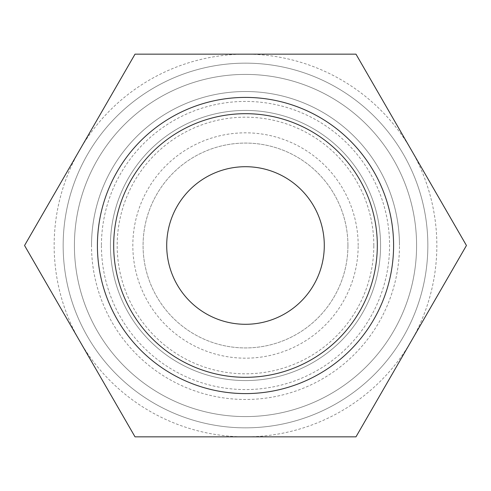 <?xml version="1.0" encoding="UTF-8"?>
<svg xmlns="http://www.w3.org/2000/svg" width="491" height="491" viewBox="0 0 491 491"><rect width="100%" height="100%" fill="white"/><g stroke="black" fill="none" stroke-linecap="round" stroke-linejoin="round"><path stroke-width="0.37" stroke-dasharray="2.46 1.84" d="M101.428 245.5A144.072 144.072 0 0 0 245.5 389.572A144.072 144.072 0 0 0 389.572 245.5A144.072 144.072 0 0 0 245.5 101.428A144.072 144.072 0 0 0 101.428 245.5M380.568 245.5A135.068 135.068 0 0 1 245.5 380.568A135.068 135.068 0 0 1 110.432 245.5A135.068 135.068 0 0 1 245.5 110.432A135.068 135.068 0 0 1 380.568 245.5A135.068 135.068 0 0 0 245.5 110.432A135.068 135.068 0 0 0 110.432 245.5A135.068 135.068 0 0 0 245.5 380.568A135.068 135.068 0 0 0 380.568 245.5A135.068 135.068 0 0 0 245.5 110.432A135.068 135.068 0 0 0 110.432 245.5A135.068 135.068 0 0 0 245.5 380.568A135.068 135.068 0 0 0 380.568 245.5A135.068 135.068 0 0 0 245.5 110.432A135.068 135.068 0 0 0 110.432 245.5A135.068 135.068 0 0 0 245.5 380.568A135.068 135.068 0 0 0 380.568 245.5M416.589 245.5A171.089 171.089 0 0 0 245.5 74.411A171.089 171.089 0 0 0 74.411 245.5A171.089 171.089 0 0 0 245.5 416.589A171.089 171.089 0 0 0 416.589 245.5A171.089 171.089 0 0 0 245.5 74.411A171.089 171.089 0 0 0 74.411 245.5A171.089 171.089 0 0 0 245.5 416.589A171.089 171.089 0 0 0 416.589 245.5A171.089 171.089 0 0 0 245.5 74.411A171.089 171.089 0 0 0 74.411 245.5A171.089 171.089 0 0 0 245.5 416.589A171.089 171.089 0 0 0 416.589 245.5A171.089 171.089 0 0 0 245.5 74.411A171.089 171.089 0 0 0 74.411 245.5A171.089 171.089 0 0 0 245.5 416.589A171.089 171.089 0 0 0 416.589 245.5A171.089 171.089 0 0 0 245.5 74.411A171.089 171.089 0 0 0 74.411 245.5A171.089 171.089 0 0 0 245.5 416.589A171.089 171.089 0 0 0 416.589 245.5A171.089 171.089 0 0 0 245.5 74.411A171.089 171.089 0 0 0 74.411 245.5A171.089 171.089 0 0 0 245.5 416.589A171.089 171.089 0 0 0 416.589 245.5M427.845 245.5A182.345 182.345 0 0 0 245.5 63.155A182.345 182.345 0 0 0 63.155 245.5A182.345 182.345 0 0 0 245.5 427.845A182.345 182.345 0 0 0 427.845 245.5A182.345 182.345 0 0 0 245.5 63.155A182.345 182.345 0 0 0 63.155 245.5A182.345 182.345 0 0 0 245.5 427.845A182.345 182.345 0 0 0 427.845 245.5A182.345 182.345 0 0 0 245.5 63.155A182.345 182.345 0 0 0 63.155 245.5A182.345 182.345 0 0 0 245.5 427.845A182.345 182.345 0 0 0 427.845 245.5A182.345 182.345 0 0 0 245.5 63.155A182.345 182.345 0 0 0 63.155 245.5A182.345 182.345 0 0 0 245.5 427.845A182.345 182.345 0 0 0 427.845 245.5M373.817 245.5A128.317 128.317 0 0 0 245.5 117.183A128.317 128.317 0 0 0 117.183 245.5A128.317 128.317 0 0 0 245.5 373.817A128.317 128.317 0 0 0 373.817 245.5M24.55 245.5L135.025 54.151L245.5 54.151A191.349 191.349 0 0 1 411.213 341.171A191.349 191.349 0 0 1 245.5 436.849L135.025 436.849L79.788 341.171A191.349 191.349 0 0 1 245.5 54.151L355.975 54.151L466.45 245.5L355.975 436.849L245.5 436.849A191.349 191.349 0 0 1 79.788 341.171L24.55 245.5M393.592 245.5A148.092 148.092 0 0 1 245.5 393.592A148.092 148.092 0 0 1 97.408 245.5A148.092 148.092 0 0 1 245.5 97.408A148.092 148.092 0 0 1 393.592 245.5M91.522 245.5A153.978 153.978 0 0 1 245.5 91.522A153.978 153.978 0 0 1 399.478 245.5A153.978 153.978 0 0 0 245.5 91.522A153.978 153.978 0 0 0 91.522 245.5A153.978 153.978 0 0 0 245.5 399.478A153.978 153.978 0 0 0 399.478 245.5A153.978 153.978 0 0 1 245.5 399.478A153.978 153.978 0 0 1 91.522 245.5M324.293 245.5A78.793 78.793 0 0 0 245.5 166.707A78.793 78.793 0 0 0 166.707 245.5A78.793 78.793 0 0 0 245.5 324.293A78.793 78.793 0 0 0 324.293 245.5M347.929 245.5A102.429 102.429 0 0 0 245.5 143.071A102.429 102.429 0 0 0 143.071 245.5A102.429 102.429 0 0 0 245.5 347.929A102.429 102.429 0 0 0 347.929 245.5A102.429 102.429 0 0 0 245.5 143.071A102.429 102.429 0 0 0 143.071 245.5A102.429 102.429 0 0 0 245.5 347.929A102.429 102.429 0 0 0 347.929 245.5M358.172 245.5A112.672 112.672 0 0 0 245.5 132.828A112.672 112.672 0 0 0 132.828 245.5A112.672 112.672 0 0 0 245.5 358.172A112.672 112.672 0 0 0 358.172 245.5"/><path stroke-width="0.74" d="M97.408 245.5A148.092 148.092 0 0 0 245.5 393.592A148.092 148.092 0 0 0 393.592 245.5A148.092 148.092 0 0 0 245.5 97.408A148.092 148.092 0 0 0 97.408 245.5M113.685 245.5A131.815 131.815 0 0 0 245.5 377.315A131.815 131.815 0 0 0 377.315 245.5A131.815 131.815 0 0 0 245.5 113.685A131.815 131.815 0 0 0 113.685 245.5M166.707 245.5A78.793 78.793 0 0 1 245.5 166.707A78.793 78.793 0 0 1 324.293 245.5A78.793 78.793 0 0 1 245.5 324.293A78.793 78.793 0 0 1 166.707 245.5M24.55 245.5L135.025 436.849L355.975 436.849L466.45 245.5L355.975 54.151L135.025 54.151L24.55 245.5"/></g></svg>
